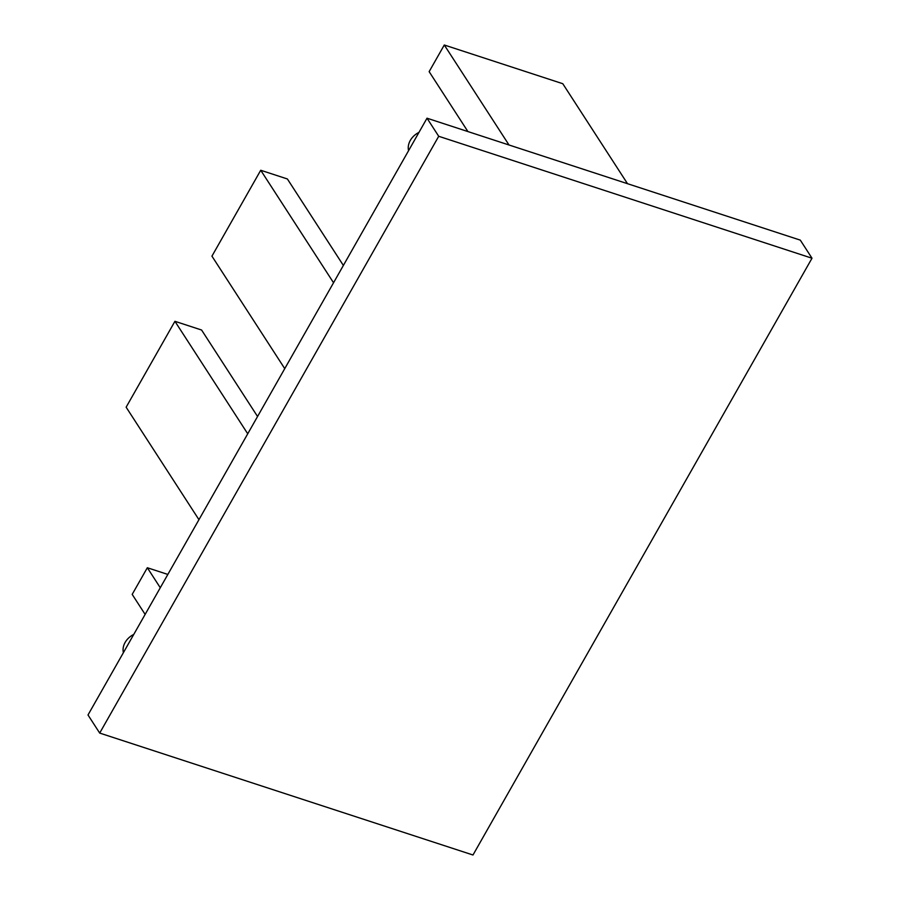 <?xml version="1.0" encoding="UTF-8"?>
<svg xmlns="http://www.w3.org/2000/svg" width="900" height="900" viewBox="0 0 900 900"><rect width="100%" height="100%" fill="white"/><g stroke="black" fill="none" stroke-linecap="round" stroke-linejoin="round"><path stroke-width="1.35" d="M418.939 132.424A16.751 13.432 147.1 0 0 410.31 140.411A16.751 13.432 147.1 0 0 408.577 150.649M123.401 652.658A16.751 13.432 -32.9 0 1 125.134 642.42A16.751 13.432 -32.9 0 1 133.763 634.433M427.016 118.204L87.998 714.982L99.698 733.072L438.716 136.282L427.016 118.204L800.303 240.131L812.002 258.221L472.984 855L99.698 733.072M812.002 258.221L438.716 136.282M247.736 433.8L174.926 321.311L201.589 330.019L257.558 416.498M174.926 321.311L126.135 407.194L198.945 519.683M145.136 614.408L132.188 594.394L147.33 567.743L167.839 574.436M147.33 567.743L160.279 587.745M333.54 282.746L260.73 170.257L211.939 256.151L284.749 368.64M260.73 170.257L287.392 178.976L343.373 265.444M627.502 183.69L562.781 83.711L444.285 45L429.142 71.651L467.921 131.569M444.285 45L509.006 144.979"/></g></svg>
